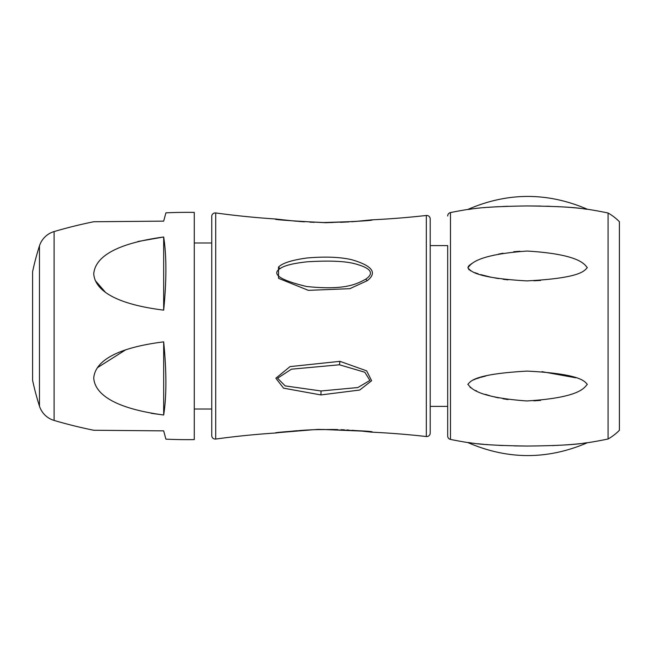 <?xml version="1.0" encoding="UTF-8"?>
<svg xmlns="http://www.w3.org/2000/svg" width="652" height="652" viewBox="0 0 652 652"><rect width="100%" height="100%" fill="white"/><g stroke="black" fill="none" stroke-linecap="round" stroke-linejoin="round"><path stroke-width="0.98" d="M426.318 215.47A850.534 850.534 0 0 1 371.836 219.838C375.022 220.376 359.627 221.338 325.65 222.715C288.934 220.775 272.291 219.537 275.714 219.007A850.534 850.534 0 0 1 215.714 212.951A3.496 3.496 0 0 0 211.745 216.415L211.745 435.585A3.496 3.496 180 0 0 215.714 439.049A850.534 850.534 0 0 1 275.714 432.993C273.082 432.651 287.279 431.453 318.323 429.399C357.63 430.434 375.47 431.355 371.836 432.162A850.534 850.534 0 0 1 426.318 436.53A3.496 3.496 0 0 0 430.206 433.058L430.206 218.942A3.496 3.496 0 0 0 426.318 215.47L426.318 436.53M371.73 432.146L370.491 431.991A8.737 8.737 -81.8 0 0 371.836 432.162M275.747 219.015L276.383 219.096M367.223 280.694L349.831 288.681L308.355 290.352L278.567 278.339L278.469 267.141C282.283 263.131 291.803 260.075 307.019 257.988C324.843 256.432 339.659 256.978 351.469 259.643C372.365 265.69 377.614 272.707 367.223 280.694A8.737 2.095 -127 0 0 365.723 279.178C356.994 283.856 345.324 290.588 306.505 286.489C280.107 280.107 271.289 274.158 280.042 268.632C284.15 265.568 293.294 263.286 307.483 261.778C328.608 260.498 344.142 261.085 354.109 263.555C370.858 267.874 374.729 273.074 365.723 279.178M339.961 361.338L366.652 370.858L371.616 380.735L359.708 390.035L320.906 394.933L283.587 388.176L275.861 378.225L290.042 366.611L339.961 361.338L339.431 364.786L364.851 372.259L369.896 380.434L357.858 387.541L321.045 390.972L285.16 385.894L277.573 378.217L291.436 369.187L339.431 364.786M371.836 219.838A8.737 8.737 -98.2 0 0 370.491 220.009M275.714 219.007A8.737 8.737 98.1 0 1 276.913 219.17M430.206 245.608L447.688 245.608L447.688 435.992L447.688 406.392L430.206 406.392M447.688 216.008A3.496 3.496 0 0 1 450.483 212.576L450.483 439.424A3.496 3.496 180 0 1 447.688 435.992M450.483 212.576A388.168 388.168 0 0 1 467.867 209.431C470.54 209.691 473.98 206.757 526.816 205.942C581.584 206.505 584.355 209.504 587.313 209.227A388.168 388.168 0 0 1 608.08 213.008A52.429 52.429 0 0 1 619.4 221.704L619.4 430.296L619.4 221.704M580.256 208.379L579.465 208.29M578.96 208.241L577.525 208.094M576.816 208.021L575.496 207.898M574.591 207.817L573.198 207.686M572.203 207.605L570.769 207.483M569.188 207.36L567.574 207.238M566.441 207.157L564.722 207.043M563.295 206.953L561.217 206.831M558.96 206.7L557.053 206.602M549.921 206.309L546.539 206.195M540.752 206.056L526.873 205.942M507.981 206.276L503.042 206.472M498.43 206.684L494.077 206.928M490.883 207.14L487.737 207.36M484.729 207.605L483.874 207.678M479.416 208.086L478.666 208.159M477.036 208.33L476.62 208.371M475.479 208.493L474.77 208.575M450.483 439.424A388.168 388.168 0 0 0 467.867 442.569C507.655 459.831 547.468 459.896 587.313 442.773A388.168 388.168 0 0 0 608.08 438.992L608.08 213.008M587.313 442.773C584.624 442.496 580.981 445.503 527.069 446.058C473.556 445.243 470.76 442.317 467.867 442.569L475.08 443.458M477.859 443.759L483.882 444.33M485.862 444.493L487.973 444.656M490.98 444.868L494.998 445.12M498.568 445.324L503.034 445.528M514.224 445.895L526.873 446.058M552.138 445.609L554.722 445.503M556.482 445.422L558.788 445.308M561.29 445.169L563.377 445.039M564.665 444.957L566.449 444.835M567.558 444.762L569.204 444.64M570.744 444.517L572.138 444.403M573.067 444.322L574.445 444.199M575.382 444.118L576.49 444.012M577.379 443.922L578.511 443.808M579.033 443.751L579.93 443.662M473.002 380.067L475.838 378.959M476.685 378.665L479.456 377.761M480.711 377.386L482.056 376.995M482.13 376.978L485.838 376M491.6 374.696L494.159 374.191M542.008 371.664L575.708 377.777M540.606 400.385L533.906 400.833M508.006 399.578L503.034 398.779M498.56 397.907L494.591 396.986M489.668 395.666L485.544 394.387M476.653 390.964L475.789 390.564M470.703 387.753L470.068 387.296M467.883 384.517L467.867 384.281C470.524 386.978 474.004 397.109 526.783 400.964C581.543 397.598 584.363 387.101 587.313 384.387C584.624 381.396 580.981 373.889 527.15 371.094C473.564 374.142 470.752 381.33 467.867 384.281M468.226 266.57L468.584 266.073M469.261 265.372L469.823 264.891M470.972 264.068L471.583 263.677M491.396 255.845L494.297 255.087M498.56 254.101L503.026 253.22M513.662 251.737L520.027 251.248M540.606 280.442L533.906 280.792M507.965 279.855L503.034 279.252M498.56 278.583L494.901 277.948M490.312 277.035L480.695 274.614M478.291 273.873L474.835 272.666M470.703 270.816L470.051 270.425M469.155 269.789L468.649 269.341M467.883 267.956L467.867 267.719C470.524 270.67 474.004 277.858 526.783 280.898C581.543 278.102 584.363 270.604 587.313 267.613C584.624 264.899 580.981 254.386 527.15 251.036C473.564 254.899 470.752 265.022 467.867 267.719M608.08 438.992A52.429 52.429 0 0 0 619.4 430.296M619.4 410.499L619.4 241.501M275.902 432.977L275.714 432.993A8.737 8.737 81.9 0 0 276.913 432.83M194.263 242.984L211.745 242.984M194.263 409.016L211.745 409.016M93.741 221.745A472.806 472.806 0 0 0 54.108 231.566L54.108 420.434A472.806 472.806 0 0 0 93.741 430.255L163.676 430.866L165.901 439.155A472.806 472.806 0 0 0 194.263 439.603L194.263 212.397A472.806 472.806 0 0 0 165.901 212.845L163.676 221.134L93.741 221.745L159.846 221.167M137.898 241.509L163.676 236.994C102.503 245.307 94.605 263.905 93.741 273.905C94.507 283.881 103.024 302.528 163.676 310.14C166.635 280.238 166.635 255.861 163.676 236.994L163.668 310.14M163.676 341.86C102.894 349.488 94.467 368.201 93.741 378.127C94.467 388.062 102.902 406.84 163.676 415.006C166.635 396.139 166.635 371.762 163.676 341.86L163.676 415.006L151.215 413.311M54.108 231.566A21.85 21.85 0 0 0 39.47 245.845L39.47 406.155A21.85 21.85 180 0 0 54.108 420.434M163.676 430.866L93.741 430.255M97.409 367.695L125.836 349.725M104.972 291.754L95.216 280.523M39.47 245.845A262.161 262.161 0 0 0 32.6 271.721L32.6 380.279A262.161 262.161 0 0 0 39.47 406.155M215.714 212.951L215.714 439.049M278.469 267.141A8.737 3.782 50.2 0 1 280.042 268.632M320.906 394.933L321.045 390.972M371.135 219.895L355.267 221.476L323.865 222.544L295.755 221.175L276.587 219.113M276.342 219.072L277.059 219.162M278.388 219.333L279.944 219.528M282.023 219.773L282.935 219.879M284.565 220.066L287.01 220.335M287.043 220.335L290.116 220.653M299.203 221.452L304.362 221.819M309.724 222.12L314.403 222.324M329.513 222.552L332.406 222.528M340.483 222.324L349.04 221.908M351.591 221.745L353.849 221.582M355.544 221.452L358.502 221.207M359.048 221.167L363.107 220.783M363.498 220.743L363.987 220.694M365.87 220.498L366.758 220.4M370.491 219.977L371.045 219.911M467.867 209.431C507.655 192.169 547.468 192.104 587.313 209.227M277.377 432.716L313.107 429.733L323.074 429.464L361.803 431.094L371.11 432.097M277.247 432.814L278.102 432.7M281.876 432.243L283.465 432.056M285.071 431.877L288.404 431.518M292.512 431.111L297.508 430.679M299.138 430.548L306.587 430.051M306.725 430.043L313.107 429.733M315.299 429.652L332.911 429.481M333.368 429.489L337.695 429.587M341.069 429.701L344.378 429.839M346.888 429.97L348.861 430.084M352.121 430.287L362.447 431.151M363.156 431.225L364.501 431.355M365.788 431.494L366.929 431.616M369.122 431.86L370.605 432.04"/></g></svg>
